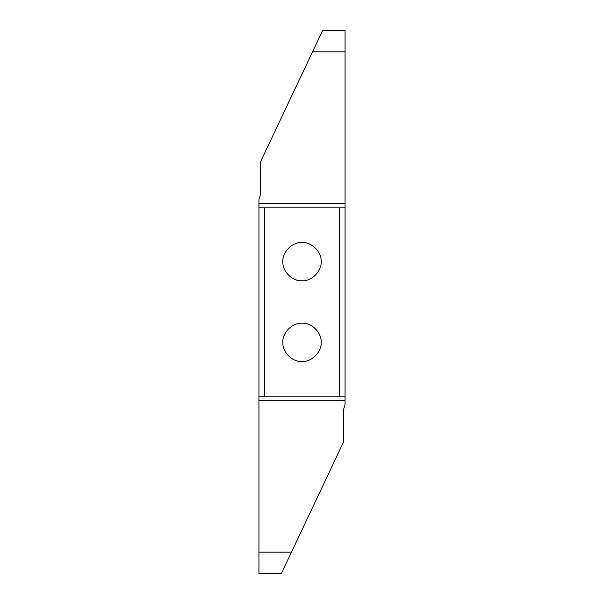 <?xml version="1.0" encoding="UTF-8"?>
<svg xmlns="http://www.w3.org/2000/svg" width="604" height="604" viewBox="0 0 604 604"><rect width="100%" height="100%" fill="white"/><g stroke="black" fill="none" stroke-linecap="round" stroke-linejoin="round"><path stroke-width="0.91" d="M312.517 51.853L322.755 30.2L345.058 30.2L345.058 51.853L312.517 51.853L260.558 161.774L260.558 194.058L258.942 199.728L258.942 573.8L281.245 573.8L343.442 442.226L343.442 409.942L345.058 404.272L345.058 396.186L258.942 396.186M258.942 218.572L258.942 214.269M258.942 389.731L258.942 385.428M302 361.471C311.453 362.325 321.962 351.822 321.109 342.37C321.962 332.91 311.453 322.408 302 323.261C292.547 322.408 282.038 332.91 282.891 342.37C282.038 351.822 292.547 362.325 302 361.471M258.942 207.814L264.326 207.814L264.326 396.186M264.326 207.814L339.674 207.814L339.674 396.186M302 242.529C292.547 241.676 282.038 252.178 282.891 261.63C282.038 271.09 292.547 281.592 302 280.739C311.453 281.592 321.962 271.09 321.109 261.63C321.962 252.178 311.453 241.676 302 242.529M339.674 207.814L345.058 207.814L345.058 396.186M258.942 552.147L291.483 552.147M345.058 207.814L345.058 51.853M281.517 573.234L258.942 573.234M258.942 400.497L345.058 400.497M345.058 203.503L258.942 203.503M322.483 30.766L345.058 30.766"/></g></svg>
